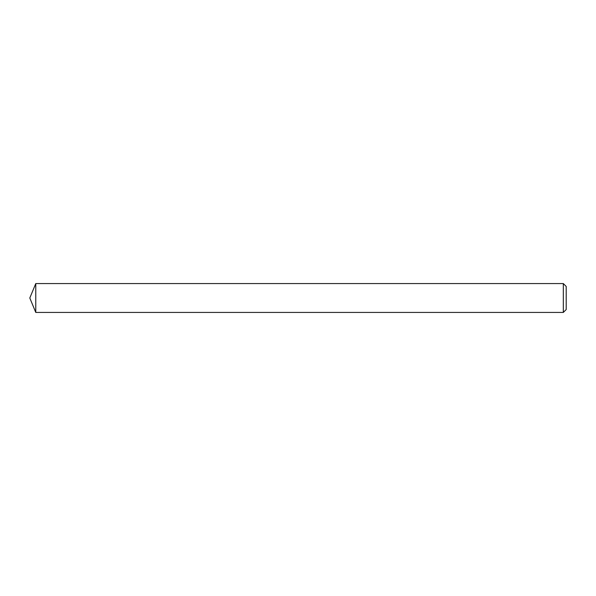 <?xml version="1.0" encoding="UTF-8"?>
<svg xmlns="http://www.w3.org/2000/svg" width="596" height="596" viewBox="0 0 596 596"><rect width="100%" height="100%" fill="white"/><g stroke="black" fill="none" stroke-linecap="round" stroke-linejoin="round"><path stroke-width="0.89" d="M566.2 286.46L566.2 309.54L563.317 312.431L563.317 283.569L566.2 286.46M35.775 312.431L29.8 298L35.775 283.569L35.775 312.431L563.317 312.431M35.775 283.569L563.317 283.569"/></g></svg>

